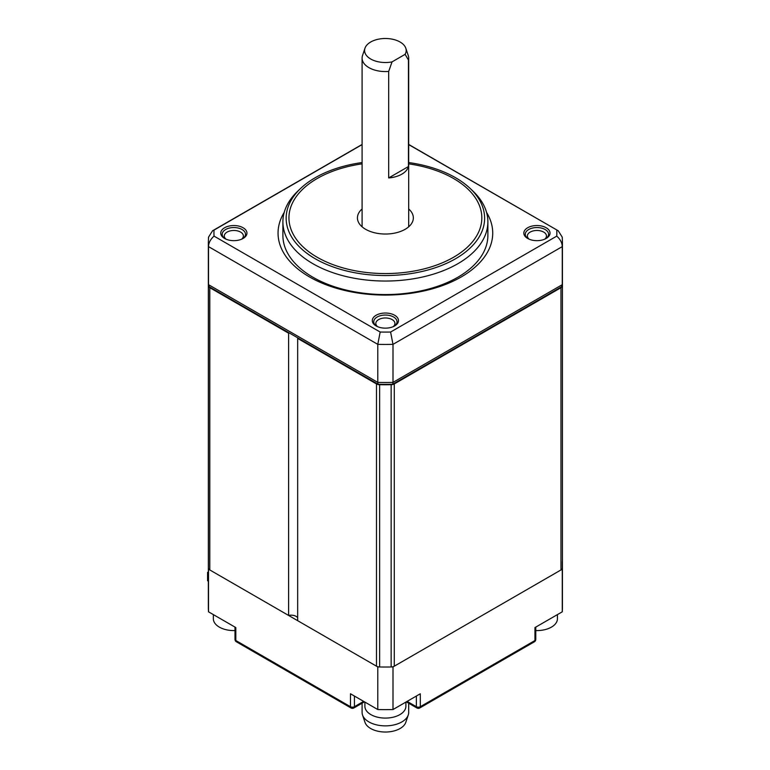 <?xml version="1.0" encoding="UTF-8"?>
<svg xmlns="http://www.w3.org/2000/svg" width="770" height="770" viewBox="0 0 770 770"><rect width="100%" height="100%" fill="white"/><g stroke="black" fill="none" stroke-linecap="round" stroke-linejoin="round"><path stroke-width="1.16" d="M236.4 641.795L351.043 707.986A2.791 1.617 120 0 1 350.466 706.706L235.822 640.515A2.791 1.617 180 0 1 235.004 639.37A2.791 2.791 0 0 0 236.4 641.795A2.791 1.617 120 0 1 235.822 640.515L235.822 627.579L208.516 611.813A177.042 102.218 0 0 1 208.352 607.424L208.352 564.814A177.042 102.218 0 0 0 208.439 568.135A4.659 2.685 180 0 0 209.806 569.954L288.615 615.451A6.988 4.033 180 0 1 297.672 617.742M297.932 337.963A6.988 4.033 180 0 1 297.672 338.425L297.672 620.687L376.492 666.185A4.659 2.685 180 0 0 379.629 666.974A177.042 102.218 0 0 0 391.15 666.974A4.659 2.685 180 0 0 394.288 666.185L560.974 569.954A4.659 2.685 180 0 0 562.331 568.135A177.042 102.218 0 0 0 562.427 564.814L562.427 282.552A177.042 102.218 0 0 0 562.418 281.416M297.672 338.425L376.492 383.932A4.659 2.685 0 0 0 379.629 384.711A177.042 102.218 0 0 0 391.15 384.711A4.659 2.685 0 0 0 394.288 383.932L560.974 287.691A4.659 2.685 0 0 0 562.331 285.882A177.042 102.218 0 0 0 562.427 282.552M288.615 615.451L288.615 333.198A6.988 4.033 180 0 1 289.414 333.044M208.362 281.416A177.042 102.218 0 0 0 208.352 282.552A177.042 102.218 0 0 0 208.439 285.882A4.659 2.685 0 0 0 209.806 287.691L288.615 333.198M562.427 242.232L562.427 280.27A177.042 102.218 180 0 1 562.264 284.669L562.264 246.621A177.042 102.218 0 0 0 562.427 242.232L562.244 237.15L558.24 230.788L408.687 144.606M392.671 384.249L392.998 382.392L562.264 284.669L561.532 286.758L392.671 384.249A176.292 101.784 0 0 1 378.099 384.249L209.248 286.758L208.516 284.669A177.042 102.218 180 0 1 208.352 280.27L208.352 242.232A177.042 102.218 0 0 0 208.516 246.621L377.781 344.354L380.178 332.043A171.45 98.984 180 0 0 390.592 332.043L556.758 236.111C560.329 239.355 562.167 242.858 562.264 246.621L392.998 344.354L390.592 332.043M208.516 275.881L208.516 246.621L208.516 284.669L377.781 382.392L377.781 344.354A177.042 102.218 0 0 0 392.998 344.354L392.998 382.392A177.042 102.218 180 0 1 377.781 382.392L378.099 384.249M362.092 144.606L214.022 230.095A171.45 98.984 180 0 0 214.022 236.111L380.178 332.043M556.758 230.095A171.45 98.984 180 0 1 556.758 236.111M527.671 227.756A13.09 7.556 0 0 0 527.671 238.45A13.09 7.556 0 0 0 546.19 238.45L546.19 238.45A13.09 7.556 0 0 0 546.19 227.756A13.09 7.556 0 0 0 527.671 227.756M376.135 315.248A13.09 7.556 0 0 0 376.135 325.941A13.09 7.556 0 0 0 394.644 325.941L394.644 325.941A13.09 7.556 0 0 0 394.644 315.248A13.09 7.556 0 0 0 376.135 315.248M224.59 227.756A13.09 7.556 0 0 0 224.59 238.45A13.09 7.556 0 0 0 243.108 238.45L243.108 238.45A13.09 7.556 0 0 0 243.108 227.756A13.09 7.556 0 0 0 224.59 227.756M486.573 212.414A107.338 61.975 180 0 1 461.288 276.921A107.338 61.975 180 0 1 328.107 285.516A107.338 61.975 180 0 1 284.207 212.414M214.022 230.095L212.539 230.788L208.535 237.15L208.352 242.232M214.022 236.111C210.422 239.393 208.583 242.897 208.516 246.621M544.737 239.172A9.548 5.515 0 0 0 546.479 235.995A9.548 5.515 0 0 0 540.588 230.894A9.548 5.515 0 0 0 530.174 232.097A9.548 5.515 0 0 0 527.383 235.995A9.548 5.515 0 0 0 529.125 239.172M393.2 326.663A9.548 5.515 0 0 0 394.943 323.487A9.548 5.515 0 0 0 392.142 319.589A9.548 5.515 0 0 0 378.638 319.589A9.548 5.515 0 0 0 375.837 323.487A9.548 5.515 0 0 0 377.579 326.663M241.655 239.172A9.548 5.515 0 0 0 243.397 235.995A9.548 5.515 0 0 0 237.506 230.894A9.548 5.515 0 0 0 227.092 232.097A9.548 5.515 0 0 0 224.291 235.995A9.548 5.515 0 0 0 226.043 239.172M362.092 162.547A99.234 57.298 0 0 0 300.56 188.506L297.769 191.162A102.497 59.175 0 0 0 282.888 221.866L282.888 235.389A102.497 59.175 0 0 0 346.163 290.059A102.497 59.175 0 0 0 457.861 277.229A102.497 59.175 0 0 0 487.882 235.389L487.882 221.866A102.497 59.175 0 0 0 473.011 191.162L470.22 188.506A99.234 57.298 0 0 0 455.561 177.726A99.234 57.298 0 0 0 408.687 162.547M282.888 221.866A102.497 59.175 0 0 0 312.909 263.706A102.497 59.175 0 0 0 424.617 276.536A102.497 59.175 0 0 0 487.882 221.866M300.56 188.506A99.234 57.298 0 0 0 315.219 258.749A99.234 57.298 0 0 0 446.658 263.302A99.234 57.298 0 0 0 470.22 188.506M362.092 208.968A27.951 16.141 0 0 0 357.434 217.881A27.951 16.141 0 0 0 365.625 229.296A27.951 16.141 0 0 0 396.088 232.8A27.951 16.141 0 0 0 413.346 217.881A27.951 16.141 0 0 0 408.687 208.968M225.129 238.738A11.646 6.728 180 0 1 222.203 234.282A11.646 6.728 180 0 1 225.61 229.527A11.646 6.728 180 0 1 238.305 228.064A11.646 6.728 180 0 1 245.495 234.282A11.646 6.728 180 0 1 242.56 238.738M376.674 326.23A11.646 6.728 180 0 1 373.739 321.773A11.646 6.728 180 0 1 377.156 317.019A11.646 6.728 180 0 1 393.624 317.019A11.646 6.728 180 0 1 397.031 321.773A11.646 6.728 180 0 1 394.105 326.23M528.21 238.738A11.646 6.728 180 0 1 525.284 234.282A11.646 6.728 180 0 1 528.692 229.527A11.646 6.728 180 0 1 541.387 228.064A11.646 6.728 180 0 1 548.577 234.282A11.646 6.728 180 0 1 545.651 238.738M408.687 703.222L408.687 712.414A23.293 13.446 180 0 1 408.264 714.964L405.809 722.299A20.8 12.012 180 0 1 391.487 731.5A20.8 12.012 180 0 1 370.678 728.507A20.8 12.012 180 0 1 364.97 722.299L362.516 714.964A23.293 13.446 180 0 1 362.092 712.414L362.092 703.222M408.264 714.964A23.293 13.446 180 0 1 392.219 725.273A23.293 13.446 180 0 1 368.917 721.923A23.293 13.446 180 0 1 362.516 714.964M408.447 166.532L408.447 60.022A23.293 13.446 0 0 0 408.687 58.116A23.293 13.446 0 0 0 408.264 55.565L405.809 48.231A20.8 12.012 0 0 0 385.385 38.5A20.8 12.012 0 0 0 364.97 48.231A20.8 12.012 0 0 0 392.036 61.889L388.686 71.427L388.686 177.947A23.293 13.446 180 0 0 408.447 166.532L388.686 177.947M364.97 48.231L362.516 55.565A23.293 13.446 0 0 0 362.092 58.116A23.293 13.446 0 0 0 368.917 67.625A23.293 13.446 0 0 0 388.686 71.427M408.447 60.022L405.097 54.343A20.8 12.012 0 0 0 405.809 48.231M392.036 61.889L405.097 54.343M208.352 571.715L208.352 523.023M208.352 581.244L207.573 580.744L207.573 572.38L208.352 571.927M208.516 611.813L208.516 569.203L377.781 666.935A177.042 102.218 0 0 0 392.998 666.935L562.264 569.203A177.042 102.218 0 0 0 562.427 564.814L562.427 607.424A177.042 102.218 0 0 1 562.264 611.813L562.264 569.203M363.642 701.374L354.421 706.706A2.791 1.617 0 0 1 350.466 706.706L350.466 693.77L377.781 709.536L377.781 666.935M208.352 282.552L208.352 564.814A177.042 102.218 0 0 0 208.516 569.203M377.781 709.536A177.042 102.218 0 0 0 392.998 709.536L420.305 693.77L420.305 706.706A2.791 1.617 180 0 1 416.358 706.706L407.128 701.374M416.358 696.051L416.358 706.706A2.791 1.617 120 0 0 416.936 707.986A2.791 2.791 0 0 0 419.727 707.986A2.791 1.617 60 0 0 420.305 706.706L534.957 640.515L534.957 627.579L562.264 611.813M392.998 709.536L392.998 666.935M419.727 707.986L534.37 641.795A2.791 1.617 60 0 0 534.957 640.515A2.791 1.617 0 0 0 535.776 639.37L535.776 627.107M208.352 572.88L207.573 572.38M405.886 702.096L405.886 706.254A20.501 11.839 0 0 1 393.229 717.188A20.501 11.839 0 0 1 370.89 714.618A20.501 11.839 180 0 1 364.893 706.254L364.893 702.096M213.348 614.604L213.348 618.762A20.501 11.839 0 0 0 235.004 630.572M557.432 614.604L557.432 618.762A20.501 11.839 0 0 1 551.426 627.126A20.501 11.839 180 0 1 535.776 630.572M562.331 568.135L562.331 561.494M560.974 287.691L560.974 569.954M394.288 383.932L394.288 666.185M391.15 384.711L391.15 666.974M379.629 384.711L379.629 666.974M376.492 383.932L376.492 666.185M209.806 287.691L209.806 569.954M208.439 285.882L208.439 568.135M362.092 163.856A96.443 55.681 0 0 0 292.465 202.991A96.443 55.681 0 0 0 317.192 257.257A96.443 55.681 0 0 0 453.578 257.257A96.443 55.681 0 0 0 453.578 178.515A96.443 55.681 0 0 0 408.687 163.856M235.822 627.579L235.822 638.234M351.043 707.986A2.791 2.791 0 0 0 353.844 707.986A2.791 1.617 -120 0 0 354.421 706.706L354.421 696.051M558.24 230.788L408.687 144.442M362.092 144.442L212.664 230.711M408.687 58.116L408.687 226.803M362.092 58.116L362.092 226.803M235.004 627.107L235.004 639.37M364.46 701.855L353.844 707.986M534.37 641.795A2.791 2.791 0 0 0 535.776 639.37M416.936 707.986L406.31 701.855"/></g></svg>
